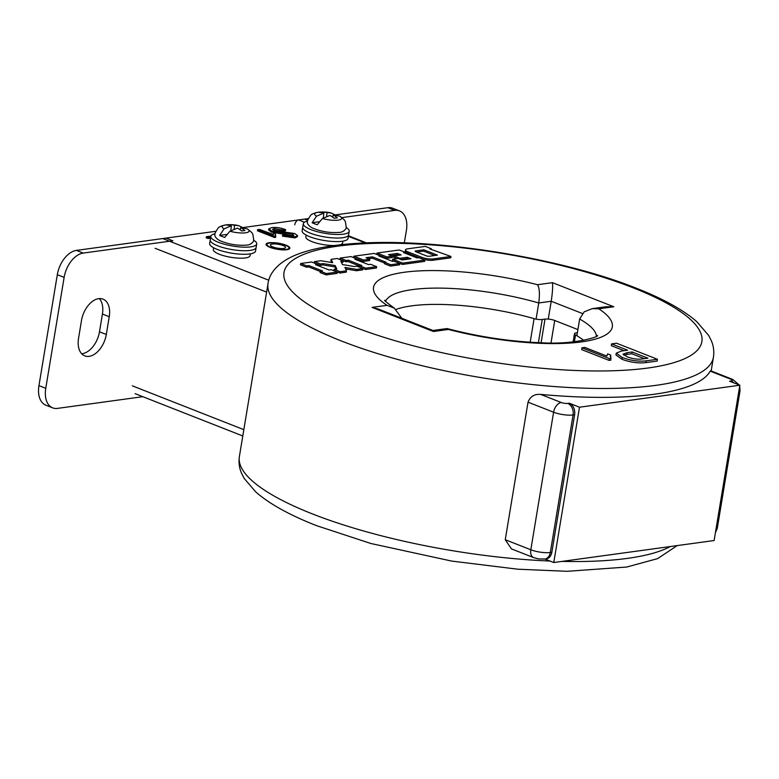<?xml version="1.0" encoding="UTF-8"?>
<svg xmlns="http://www.w3.org/2000/svg" width="779" height="779" viewBox="0 0 779 779"><rect width="100%" height="100%" fill="white"/><g stroke="black" fill="none" stroke-linecap="round" stroke-linejoin="round"><path stroke-width="1.17" d="M285.367 245.229A11.169 2.873 9.4 0 0 273.702 242.902A11.169 2.873 9.4 0 0 266.944 244.421A11.169 2.873 9.4 0 0 270.566 247.264A11.169 2.873 9.4 0 0 282.222 249.582A11.169 2.873 9.4 0 0 288.98 248.073A11.169 2.873 9.4 0 0 285.367 245.229M213.641 247.761L213.349 249.543A18.618 4.791 9.4 0 0 219.376 254.275A18.618 4.791 9.4 0 0 238.812 258.151A18.618 4.791 9.4 0 0 250.078 255.629L250.371 253.847M306.147 235.083L305.845 236.865A18.618 4.791 9.4 0 0 311.882 241.597A18.618 4.791 9.4 0 0 334.736 245.502M339.829 244.869A18.618 4.791 9.4 0 0 342.585 242.941L342.877 241.159M528.026 402.168L505.259 539.72L530.83 549.77L553.596 412.208L528.026 402.168C530.197 396.53 534.394 393.94 540.616 394.388A225.735 58.045 9.4 0 0 710.205 371.135L710.584 370.736L732.766 379.441A9.309 5.745 111.5 0 0 730.829 379.237L710.205 371.135M579.498 407.213L553.781 562.526L714.119 540.529L739.836 385.225L579.498 407.213L569.274 403.201A9.309 6.923 82.2 0 1 574.62 414.749L573.071 414.964L550.305 552.515A13.964 3.593 9.4 0 1 530.83 549.77A9.309 5.745 111.5 0 0 533.596 557.589L511.414 548.874L505.259 539.72M341.416 262.416L343.062 262.182L343.286 260.858L337.249 258.482L331.114 259.329L330.89 260.653L331.796 262.523M345.613 268.94L356.529 270.732L362.673 269.894L362.897 268.56L356.86 266.184L354.406 266.525L342.468 264.568L340.832 261.189L343.286 260.858M331.114 259.329L332.74 262.679L320.88 260.731L314.463 261.608L320.5 263.984L323.227 263.604L335.165 265.571L336.801 268.94L334.074 269.31L333.85 270.644L339.887 273.02L346.295 272.134L346.519 270.81L344.893 267.45L356.753 269.398L356.529 270.732M314.463 261.608L314.239 262.942L320.276 265.308L323.003 264.938L334.951 266.895L335.992 269.047M380.22 255.794L374.193 253.418L353.861 256.203L363.657 260.059L369.801 259.222L366.033 257.732L372.44 256.856L386.024 262.192L384.651 262.377L384.437 263.711L390.464 266.077L399.608 264.821L399.831 263.497L393.794 261.121L392.431 261.316L378.857 255.979L380.22 255.794L380.113 256.466M368.486 258.696L372.226 258.19L384.544 263.029M353.861 256.203L353.637 257.537L363.442 261.393L369.577 260.546L369.801 259.222M405.479 249.864L405.265 251.198A8.238 2.123 9.4 0 0 407.933 253.292L421.507 258.628A8.238 2.123 9.4 0 0 432.997 260.244L450.739 257.81L450.963 256.486L429.989 248.968L431.352 248.774L425.315 246.407L407.583 248.842A8.238 2.123 9.4 0 0 405.479 249.864A8.238 2.123 9.4 0 0 408.157 251.958L421.731 257.294A8.238 2.123 9.4 0 0 433.221 258.91L450.963 256.486M657.457 359.285L657.164 361.067L645.918 362.605C638.352 363.481 630.386 362.371 622.012 359.294L615.946 354.951L616.238 353.179L621.33 351.056L627.611 350.199L611.583 343.899L616.559 343.218L657.457 359.285L646.21 360.833C638.644 361.709 630.678 360.599 622.304 357.512L616.238 353.179M624.047 350.686L611.291 345.672L611.583 343.899M610.366 356.831L610.327 355.964M606.851 356.081L607.63 353.87L610.658 355.058L610.824 360.151L609.09 360.385L581.67 349.615L581.962 347.833L584.854 347.444L606.851 356.081L606.841 355.39L606.734 356.042M397.397 253.438L401.166 254.918L393.794 255.931L399.831 258.297L407.203 257.284L410.971 258.764L402.1 259.982L398.176 258.443L392.723 259.193L392.499 260.527L402.451 264.432L424.701 261.384L424.915 260.05L418.888 257.683L417.116 257.927L403.532 252.591L405.314 252.347L399.276 249.981L377.036 253.029L376.812 254.363L386.764 258.268L392.226 257.528L392.45 256.194L388.526 254.655L397.397 253.438L397.173 254.762L398.488 255.288M400.786 259.465L406.979 258.618L408.293 259.134M393.794 255.931L393.58 257.255L397.008 258.609M390.98 255.619L397.173 254.762M357.045 258.969L351.017 256.593L340.092 258.092L346.129 260.468L348.242 260.176L361.816 265.512L359.703 265.795L359.479 267.129L365.517 269.505L376.432 268.005L376.656 266.671L370.619 264.305L368.506 264.587L354.932 259.261L357.045 258.969L356.87 260.02M340.092 258.092L339.878 259.426L345.905 261.793L348.028 261.51L359.655 266.077M317.657 264.373L311.619 261.997L300.704 263.497L306.741 265.863L308.854 265.581L322.428 270.907L320.315 271.199L320.091 272.533L326.128 274.899L337.044 273.41L337.258 272.075L331.231 269.7L329.118 269.992L315.534 264.665L317.657 264.373L317.481 265.425M300.704 263.497L300.48 264.831L306.517 267.197L308.63 266.905L320.266 271.482M210.515 238.16L207.983 238.501L206.192 237.799L206.377 236.689L210.885 236.066M275.347 235.287L275.328 234.752M273.156 234.82L273.633 233.437L275.532 234.177L275.639 237.361L274.549 237.507L257.411 230.779L257.596 229.669L259.397 229.416L273.147 234.382L272.962 235.492M293.167 235.618L271.735 232.249L268.619 229.971L268.804 228.86L271.764 227.614C275.785 227.127 280.099 227.692 284.705 229.308L285.64 229.678L285.465 230.788L282.68 231.168L273.039 229.941M285.64 229.678L282.865 230.058L274.296 228.617L272.572 229.289L274.422 230.652L294.774 233.525L297.559 235.638L297.374 236.748L294.949 237.907L282.485 236.154L282.67 235.044L285.445 234.664L292.456 235.755L293.878 235.151L292.398 234.06L292.213 235.17M307.686 220.33L304.579 219.113L242.805 227.585M215.822 231.285L162.743 238.559L268.784 280.226M552.457 282.66C552.905 286.691 552.486 292.894 551.22 301.259L538.747 302.973C539.915 293.78 539.496 287.694 537.481 284.715L552.457 282.66L613.803 306.76L598.817 308.815L592.196 308.64L584.133 311.873L579.644 319.039L576.879 335.72M385.595 301.278A107.044 27.528 9.4 0 1 538.747 302.973L536.079 319.117M582.371 313.499L551.22 301.259L548.27 319.088M574.62 414.749L551.844 552.311A9.309 6.923 82.2 0 1 546.293 558.855L544.755 559.059A9.309 6.923 82.2 0 0 550.305 552.515L551.844 552.311M553.781 562.526L544.92 559.04M739.836 385.225L729.611 381.204L731.15 380.999A4.655 1.198 9.4 0 0 730.829 379.237M304.579 219.113A9.309 5.745 -68.5 0 1 306.517 219.327M613.803 306.76L606.14 306.731L592.196 308.64M401.808 318.26L394.32 308.133L387.046 305.339A121.008 31.111 -170.6 0 1 404.33 272.261A121.008 31.111 -170.6 0 1 537.481 284.715M598.817 308.815A121.008 31.111 -170.6 0 1 581.543 341.893A121.008 31.111 -170.6 0 1 448.392 329.449L433.416 331.503L432.978 330.5L378.312 309.029L372.07 307.393L387.046 305.339M448.392 329.449L446.815 328.582L432.929 330.481M627.28 356.831C632.86 358.973 638.089 359.645 642.957 358.866L647.943 358.184L632.159 351.981L627.173 352.663L622.996 354.172L627.28 356.831M646.21 360.833L645.918 362.605M622.304 357.512L622.012 359.294M627.173 352.663L626.881 354.435L623.736 355.127M644.369 358.671L631.857 353.754L626.881 354.435M632.159 351.981L631.857 353.754M611.116 358.369L609.392 358.613L609.09 360.385M609.392 358.613L581.962 347.833M415.801 251.714L426.356 255.863A2.064 0.526 9.4 0 0 429.229 256.262L437.418 255.142L423.844 249.806L415.655 250.926A2.064 0.526 9.4 0 0 415.139 251.189A2.064 0.526 9.4 0 0 415.801 251.714M431.352 248.774L431.245 249.455M434.75 255.512L423.63 251.14L416.746 252.084M423.844 249.806L423.63 251.14M405.314 252.347L405.168 253.233M377.036 253.029L386.988 256.943L386.764 258.268M386.988 256.943L392.45 256.194M399.831 258.297L399.705 259.047M407.203 257.284L406.979 258.618M392.723 259.193L402.675 263.107L402.451 264.432M402.675 263.107L424.915 260.05M363.657 260.059L363.442 261.393M372.44 256.856L372.226 258.19M384.651 262.377L390.688 264.743L390.464 266.077M390.688 264.743L399.831 263.497M346.129 260.468L345.905 261.793M348.242 260.176L348.028 261.51M359.703 265.795L365.74 268.171L365.517 269.505M365.74 268.171L376.656 266.671M320.5 263.984L320.276 265.308M323.227 263.604L323.003 264.938M335.165 265.571L334.951 266.895M334.074 269.31L340.102 271.686L339.887 273.02M340.102 271.686L346.519 270.81M356.753 269.398L362.897 268.56M306.741 265.863L306.517 267.197M308.854 265.581L308.63 266.905M320.315 271.199L326.343 273.575L326.128 274.899M326.343 273.575L337.258 272.075M292.398 234.06L284.15 232.999L283.965 234.109M284.15 232.999L271.92 231.139L271.735 232.249M297.559 235.638L295.134 236.797L294.949 237.907M295.134 236.797L282.67 235.044M274.296 228.617L274.12 229.727M282.066 229.747L281.881 230.857M282.865 230.058L282.68 231.168M271.92 231.139L268.804 228.86M275.815 236.251L274.734 236.397L274.549 237.507M274.734 236.397L257.596 229.669M210.7 237.05L208.168 237.391L207.983 238.501M208.168 237.391L206.377 236.689M577.901 329.585L554.726 320.481A6.962 1.792 9.4 0 0 545.008 319.117L542.242 319.487A6.962 1.792 -170.6 0 1 534.082 318.64A104.503 26.876 9.4 0 0 396.141 309.399M583.656 340.345A104.503 26.876 9.4 0 0 575.535 334.931A6.962 1.792 -170.6 0 1 574.483 333.724A6.962 1.792 -170.6 0 1 576.256 332.857L577.385 332.701M99.303 298.6A20.945 12.931 -68.5 0 1 102.419 314.054L99.488 331.805A20.945 12.931 -68.5 0 1 82.301 353.676A20.945 12.931 -68.5 0 1 81.668 353.744M89.118 356.354A20.945 12.931 -68.5 0 1 84.765 355.876A20.945 12.931 -68.5 0 1 78.552 338.29L81.483 320.539A20.945 12.931 -68.5 0 1 103.023 299.136A20.945 12.931 -68.5 0 1 109.235 316.732L106.304 334.483A20.945 12.931 -68.5 0 1 89.118 356.354M294.764 224.79A4.655 2.873 -68.5 0 1 298.581 219.931L308.318 218.597M335.311 214.897L387.835 207.691A23.273 14.363 -68.5 0 1 392.665 208.227L399.481 210.905A23.273 14.363 111.5 0 0 394.651 210.369L341.932 217.604M166.054 238.111L172.87 240.789L83.217 253.078A23.273 14.363 111.5 0 0 64.131 277.382L57.315 274.705A23.273 14.363 -68.5 0 1 76.41 250.4L166.054 238.111A4.655 2.873 -68.5 0 1 167.027 238.218M45.766 388.312A23.273 14.363 111.5 0 0 52.67 407.865L45.854 405.187A23.273 14.363 -68.5 0 1 38.95 385.634L45.766 388.312L64.131 277.382M52.67 407.865A23.273 14.363 111.5 0 0 57.51 408.391L142.81 396.696M38.95 385.634L57.315 274.705M404.33 242.873L406.395 230.448A23.273 14.363 111.5 0 0 399.481 210.905M272.757 242.834L271.404 242.6A12.104 3.116 9.4 0 0 270.839 242.62L269.281 242.736A12.104 3.116 9.4 0 0 268.813 242.805L267.616 243.067A12.104 3.116 9.4 0 0 267.285 243.184L266.515 243.574A12.104 3.116 9.4 0 0 266.34 243.72L266.915 244.1L266.038 244.217A12.104 3.116 9.4 0 0 266.029 244.265A12.104 3.116 9.4 0 0 266.019 244.402L266.837 244.801L266.194 244.976A12.104 3.116 9.4 0 0 266.33 245.171L266.983 245.794A12.104 3.116 9.4 0 0 267.285 246.008L268.375 246.641A12.104 3.116 9.4 0 0 268.804 246.855L270.274 247.469A12.104 3.116 9.4 0 0 270.819 247.673L272.592 248.228A12.104 3.116 9.4 0 0 273.225 248.404L275.201 248.881A12.104 3.116 9.4 0 0 275.883 249.027L277.957 249.397A12.104 3.116 9.4 0 0 278.648 249.494L280.713 249.738A12.104 3.116 9.4 0 0 281.385 249.796L283.322 249.893A12.104 3.116 9.4 0 0 283.926 249.893L285.64 249.845A12.104 3.116 9.4 0 0 286.156 249.806L287.539 249.611A12.104 3.116 9.4 0 0 287.938 249.523L288.931 249.192A12.104 3.116 9.4 0 0 289.184 249.056L288.736 248.696L289.73 248.608A12.104 3.116 9.4 0 0 289.827 248.443L289.126 248.053L289.895 247.907A12.104 3.116 9.4 0 0 289.837 247.712L288.892 247.313L289.418 247.109A12.104 3.116 9.4 0 0 289.194 246.904L288.318 246.271A12.104 3.116 9.4 0 0 287.948 246.057L286.662 245.424A12.104 3.116 9.4 0 0 286.166 245.219L284.539 244.625A12.104 3.116 9.4 0 0 283.946 244.44L282.056 243.915A12.104 3.116 9.4 0 0 281.394 243.759L279.359 243.33A12.104 3.116 9.4 0 0 278.668 243.204L276.584 242.902A12.104 3.116 9.4 0 0 275.893 242.824L273.887 242.659A12.104 3.116 9.4 0 0 273.234 242.62L272.757 242.834M283.001 248.52A7.683 1.977 9.4 0 0 285.542 247.498A7.683 1.977 9.4 0 0 281.219 244.937A7.683 1.977 9.4 0 0 272.923 243.973A7.683 1.977 9.4 0 0 270.391 244.995A7.683 1.977 9.4 0 0 274.714 247.547A7.683 1.977 9.4 0 0 283.001 248.52M307.52 221.08A23.273 5.989 9.4 0 0 303.313 223.68L302.729 227.225A23.273 5.989 9.4 0 0 316.965 235.287A23.273 5.989 9.4 0 0 342.721 237.722A23.273 5.989 9.4 0 0 348.641 234.83L348.057 238.374A23.273 5.989 9.4 0 1 342.137 241.276A23.273 5.989 9.4 0 1 316.381 238.841A23.273 5.989 9.4 0 1 302.135 230.779L302.729 227.225A23.273 5.989 9.4 0 0 316.965 235.287A23.273 5.989 9.4 0 0 342.721 237.722A23.273 5.989 9.4 0 0 348.641 234.83L349.235 231.275A23.273 5.989 9.4 0 0 346.09 227.468M303.313 223.68A23.273 5.989 9.4 0 0 317.559 231.743A23.273 5.989 9.4 0 0 343.315 234.177A23.273 5.989 9.4 0 0 349.235 231.275M333.159 215.014A37.158 27.625 -97.8 0 1 337.365 217.867A36.603 16.018 -40.6 0 0 335.807 218.023A36.603 16.018 -40.6 0 0 334.181 218.305A37.158 27.625 82.2 0 0 329.984 215.442L322.428 218.529A13.652 3.515 9.4 0 0 338.135 220.116A13.652 3.515 9.4 0 0 339.722 216.163L333.159 215.014L332.662 217.137M330.968 212.92A37.236 37.236 0 0 0 318.592 212.209L318.007 212.278C313.733 213.183 311.23 214.293 310.47 215.617C307.832 219.59 306.809 221.684 307.403 221.879C307.111 222.005 307.004 225.297 312.652 228.091C321.328 231.675 330.228 233.106 339.352 232.395C343.812 232.366 347.161 227.828 346.139 227.04C345.185 219.415 345.623 221.09 340.072 216.338L339.722 216.163M326.635 216.474L327.014 212.599L331.289 212.998L335.457 215.062M318.592 212.209A13.652 3.515 9.4 0 0 318.144 212.268A13.652 3.515 9.4 0 0 316.556 216.221L323.84 213.027L323.343 218.013M327.014 212.599A37.158 27.625 -97.8 0 0 322.438 212.005A36.603 24.422 77 0 0 320.841 212.141A36.603 24.422 77 0 0 319.263 212.443A37.158 27.625 82.2 0 1 323.84 213.027M323.558 217.896L323.421 217.205M322.584 212.764L322.438 212.005M322.428 218.529L317.248 224.732A19.193 4.937 -170.6 0 1 312.116 222.716L316.556 216.221M318.952 221.772L312.116 222.716M215.014 233.768A23.273 5.989 9.4 0 0 210.807 236.358L210.223 239.913A23.273 5.989 9.4 0 0 224.469 247.975A23.273 5.989 9.4 0 0 250.225 250.41A23.273 5.989 9.4 0 0 256.135 247.518L255.551 251.062A23.273 5.989 9.4 0 1 249.631 253.954A23.273 5.989 9.4 0 1 223.875 251.529A23.273 5.989 9.4 0 1 209.639 243.467L210.223 239.913A23.273 5.989 9.4 0 0 224.469 247.975A23.273 5.989 9.4 0 0 250.225 250.41A23.273 5.989 9.4 0 0 256.135 247.518L256.729 243.963A23.273 5.989 9.4 0 0 253.584 240.156M210.807 236.358A23.273 5.989 9.4 0 0 225.053 244.421A23.273 5.989 9.4 0 0 250.809 246.855A23.273 5.989 9.4 0 0 256.729 243.963M240.653 227.692A37.158 27.625 -97.8 0 1 244.859 230.555A36.603 16.018 -40.6 0 0 243.311 230.711A36.603 16.018 -40.6 0 0 241.685 230.983A37.158 27.625 82.2 0 0 237.478 228.13L229.922 231.217A13.652 3.515 9.4 0 0 245.638 232.804A13.652 3.515 9.4 0 0 247.216 228.851L240.653 227.692L240.156 229.824M238.471 225.608A37.236 37.236 0 0 0 226.085 224.897L225.511 224.965C221.236 225.871 218.724 226.981 217.974 228.296C215.325 232.278 214.303 234.362 214.907 234.557C214.605 234.693 214.507 237.984 220.145 240.779C228.822 244.363 237.722 245.794 246.846 245.083C251.305 245.054 254.655 240.516 253.633 239.728C252.678 232.103 253.117 233.778 247.576 229.026L247.216 228.851M234.128 229.162L234.518 225.277L238.783 225.676L242.951 227.741M226.085 224.897A13.652 3.515 9.4 0 0 225.637 224.946A13.652 3.515 9.4 0 0 224.05 228.909L231.334 225.715L230.837 230.701M234.518 225.277A37.158 27.625 -97.8 0 0 229.932 224.693A36.603 24.422 77 0 0 228.335 224.829A36.603 24.422 77 0 0 226.757 225.121A37.158 27.625 82.2 0 1 231.334 225.715M231.051 230.584L230.915 229.883M230.078 225.452L229.932 224.693M229.922 231.217L224.742 237.42A19.193 4.937 -170.6 0 1 219.61 235.404L224.05 228.909M226.455 234.46L219.61 235.404M268.034 283.527C269.32 273.186 278.064 262.533 294.851 255.366C310.548 248.871 331.435 244.859 357.522 243.34C436.435 237.887 560.792 257.907 636.131 288.152C662.822 298.561 683.047 309.73 696.806 321.678L708.734 335.564L711.48 341.056C713.613 346.197 714.265 351.592 713.428 357.259A225.735 58.045 -170.6 0 1 576.791 387.893A225.735 58.045 -170.6 0 1 341.183 340.9A225.735 58.045 -170.6 0 1 268.034 283.527L239.377 456.582A225.735 58.045 9.4 0 0 312.535 513.955A225.735 58.045 9.4 0 0 549.993 561.036M352.634 326.323A211.771 54.452 9.4 0 0 648.001 368.009A211.771 54.452 9.4 0 0 633.23 287.841A211.771 54.452 9.4 0 0 337.872 246.154A211.771 54.452 9.4 0 0 352.634 326.323M561.893 561.406A225.735 58.045 9.4 0 0 670.349 546.537M433.416 331.503L372.07 307.393M365.224 242.941L348.398 236.329M596.422 336.177A107.044 27.528 9.4 0 0 579.644 319.039M132.333 385.839L243.837 429.657M266.613 292.096L155.099 248.287M540.616 394.388L561.24 402.49A4.655 1.198 9.4 0 0 567.725 403.405L569.274 403.201M567.725 403.405A9.309 6.923 82.2 0 1 573.071 414.964A13.964 3.593 -170.6 0 1 553.596 412.208A9.309 5.745 111.5 0 1 561.24 402.49M715.94 529.584A13.964 3.593 9.4 0 0 717.274 528.376L740.05 390.815A13.964 3.593 -170.6 0 1 738.706 392.022M733.799 382.849A9.309 6.923 -97.8 0 0 731.15 380.999M433.221 258.91L432.997 260.244M421.731 257.294L421.507 258.628M408.157 251.958L407.933 253.292M415.655 250.926L415.548 251.598M542.242 319.487L538.406 342.672M534.082 318.64L530.178 342.234M575.535 334.931L574.405 341.757M554.726 320.481L551.006 342.935M545.008 319.117L541.093 342.77M298.581 219.931L304.423 222.229M394.651 210.369L387.835 207.691M76.41 250.4L83.217 253.078M106.304 334.483L99.488 331.805M109.235 316.732L102.419 314.054M677.214 545.592L657.573 558.64L626.725 567.034L567.151 571.309L517.772 569.206L451.635 561.065L370.882 543.499L316.683 525.689C289.876 515.24 269.592 504.013 255.824 491.997L244.168 478.423L241.393 472.911C239.211 467.741 238.54 462.298 239.377 456.582M713.428 357.259L711.169 370.96M394.32 308.133C386.53 302.418 383.395 299.827 384.923 300.343M597.347 335.525L597.347 335.515C600.327 336.177 576.022 344.883 541.493 342.779C510.342 341.611 478.949 336.888 447.302 328.611M717.274 528.376L715.434 532.641M732.766 379.441L739.183 384.972M739.68 386.17L740.05 390.815M533.596 557.589L538.347 558.864L544.755 559.059M135.098 393.658L242.795 435.977M348.476 235.813L366.49 242.892M574.483 333.724L573.13 341.893"/></g></svg>
